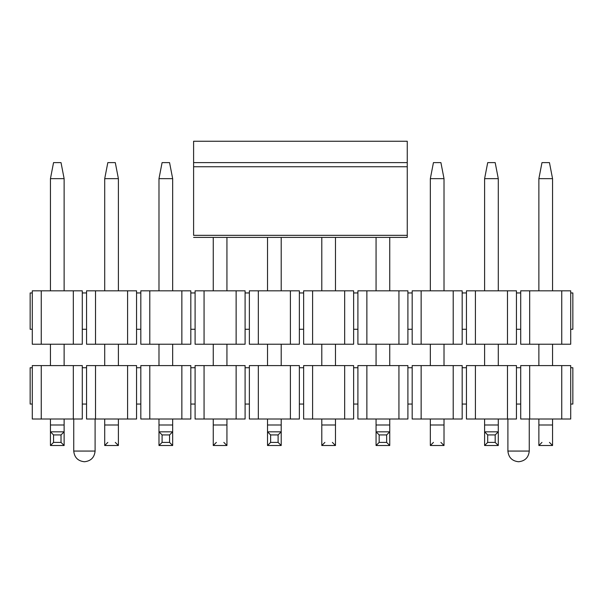 <?xml version="1.0" encoding="UTF-8"?>
<svg xmlns="http://www.w3.org/2000/svg" width="603" height="603" viewBox="0 0 603 603"><rect width="100%" height="100%" fill="white"/><g stroke="black" fill="none" stroke-linecap="round" stroke-linejoin="round"><path stroke-width="0.9" d="M82.287 344.23L32.283 344.23L32.283 290.819L73.317 290.819L73.317 344.23L82.287 344.23L82.287 329.276L82.287 344.23M82.287 290.819L73.317 290.819L82.287 290.819L82.287 292.952L82.287 290.819M82.287 329.276L82.287 292.952L86.553 292.952L86.553 290.819L136.557 290.819L136.557 292.952L140.823 292.952L136.557 292.952L136.557 290.819L127.587 290.819L127.587 344.23L136.557 344.23L136.557 292.952L136.557 329.276L140.823 329.276L140.823 292.952L140.823 344.23L149.793 344.23L149.793 290.819L140.823 290.819L140.823 292.952L140.823 290.819L190.827 290.819L190.827 292.952L190.827 290.819L181.857 290.819L181.857 344.23L140.823 344.23L140.823 329.276L136.557 329.276L136.557 344.23L127.587 344.23L127.587 290.819L86.553 290.819L86.553 344.23L86.553 292.952L82.287 292.952L82.287 329.276L86.553 329.276L82.287 329.276M190.827 344.23L181.857 344.23L190.827 344.23L190.827 329.276L190.827 344.23M190.827 329.276L190.827 292.952L190.827 329.276L195.093 329.276L195.093 292.952L190.827 292.952L195.093 292.952L195.093 344.23L195.093 329.276L190.827 329.276M245.097 292.952L249.363 292.952L245.097 292.952L245.097 290.819L245.097 344.23L195.093 344.23L204.063 344.23L204.063 290.819L245.097 290.819L236.127 290.819L236.127 344.23L245.097 344.23L245.097 292.952M195.093 290.819L204.063 290.819L195.093 290.819L195.093 292.952L195.093 290.819M245.097 329.276L249.363 329.276L249.363 292.952L249.363 344.23L258.333 344.23L258.333 290.819L249.363 290.819L249.363 292.952L249.363 290.819L299.367 290.819L299.367 292.952L299.367 290.819L290.397 290.819L290.397 344.23L249.363 344.23L249.363 329.276L245.097 329.276M299.367 344.23L290.397 344.23L299.367 344.23L299.367 329.276L299.367 344.23M299.367 329.276L299.367 292.952L299.367 329.276L303.633 329.276L303.633 292.952L299.367 292.952L303.633 292.952L303.633 344.23L303.633 329.276L299.367 329.276M353.637 292.952L357.903 292.952L353.637 292.952L353.637 290.819L353.637 344.23L303.633 344.23L312.603 344.23L312.603 290.819L353.637 290.819L344.667 290.819L344.667 344.23L353.637 344.23L353.637 292.952M303.633 290.819L312.603 290.819L303.633 290.819L303.633 292.952L303.633 290.819M353.637 329.276L357.903 329.276L357.903 292.952L357.903 344.23L366.873 344.23L366.873 290.819L357.903 290.819L357.903 292.952L357.903 290.819L407.907 290.819L407.907 292.952L407.907 290.819L398.937 290.819L398.937 344.23L357.903 344.23L357.903 329.276L353.637 329.276M407.907 344.23L398.937 344.23L407.907 344.23L407.907 329.276L407.907 344.23M407.907 329.276L407.907 292.952L407.907 329.276L412.173 329.276L412.173 292.952L407.907 292.952L412.173 292.952L412.173 344.23L412.173 329.276L407.907 329.276M462.177 292.952L466.443 292.952L462.177 292.952L462.177 290.819L462.177 344.23L412.173 344.23L421.143 344.23L421.143 290.819L462.177 290.819L453.207 290.819L453.207 344.23L462.177 344.23L462.177 292.952M412.173 290.819L421.143 290.819L412.173 290.819L412.173 292.952L412.173 290.819M462.177 329.276L466.443 329.276L466.443 292.952L466.443 344.23L475.413 344.23L475.413 290.819L466.443 290.819L466.443 292.952L466.443 290.819L516.447 290.819L516.447 292.952L516.447 290.819L507.477 290.819L507.477 344.23L466.443 344.23L466.443 329.276L462.177 329.276M516.447 344.23L507.477 344.23L516.447 344.23L516.447 329.276L516.447 344.23M516.447 329.276L516.447 292.952L516.447 329.276L520.713 329.276L520.713 292.952L516.447 292.952L520.713 292.952L520.713 344.23L520.713 329.276L516.447 329.276M520.713 290.819L570.717 290.819L570.717 292.952L570.717 290.819L561.747 290.819L561.747 344.23L520.713 344.23L529.683 344.23L529.683 290.819L520.713 290.819L520.713 292.952L520.713 290.819M570.717 344.23L561.747 344.23L570.717 344.23L570.717 329.276L570.717 344.23M570.717 329.276L570.717 292.952L572.85 292.952L570.717 292.952L570.717 329.276L572.85 329.276L570.717 329.276M561.747 290.819L529.683 290.819L529.683 344.23L561.747 344.23L561.747 290.819M507.477 290.819L475.413 290.819L475.413 344.23L507.477 344.23L507.477 290.819M453.207 290.819L421.143 290.819L421.143 344.23L453.207 344.23L453.207 290.819M398.937 290.819L366.873 290.819L366.873 344.23L398.937 344.23L398.937 290.819M344.667 290.819L312.603 290.819L312.603 344.23L344.667 344.23L344.667 290.819M290.397 290.819L258.333 290.819L258.333 344.23L290.397 344.23L290.397 290.819M236.127 290.819L204.063 290.819L204.063 344.23L236.127 344.23L236.127 290.819M181.857 290.819L149.793 290.819L149.793 344.23L181.857 344.23L181.857 290.819M86.553 344.23L95.523 344.23L95.523 290.819L95.523 344.23L127.587 344.23L86.553 344.23M30.15 292.952L32.283 292.952L30.15 292.952L30.15 329.276L30.15 292.952M30.15 329.276L32.283 329.276L32.283 344.23L41.253 344.23L41.253 290.819L32.283 290.819L32.283 329.276L30.15 329.276M73.317 290.819L41.253 290.819L41.253 344.23L73.317 344.23L73.317 290.819M572.85 329.276L572.85 292.952L572.85 329.276M193.601 235.336L193.601 141.253L193.601 235.336L407.259 235.336L407.259 166.745L193.601 166.745L407.259 166.745L407.259 162.622L193.601 162.622L407.259 162.622L407.259 141.253L193.601 141.253L407.259 141.253L407.259 237.22L407.259 235.343L193.601 235.343M541.976 162.622L549.454 162.622L541.976 162.622L538.878 178.646L541.976 162.622M552.552 178.646L549.454 162.622L552.552 178.646L538.878 178.646L552.552 178.646L552.552 290.819L552.552 178.646M538.878 178.646L538.878 290.819L538.878 178.646M538.878 344.23L538.878 365.599L538.878 344.23M538.878 419.017L538.878 424.994L552.552 424.994L552.552 419.017L552.552 445.511L552.552 424.994L538.878 424.994L538.878 419.017M552.552 365.599L552.552 344.23L552.552 365.599M538.878 445.511L538.878 424.994L538.878 445.511L552.552 445.511L538.878 445.511L541.976 442.406L538.878 445.511L552.552 445.511L549.454 442.406L552.552 445.511M433.436 162.622L440.914 162.622L433.436 162.622L430.338 178.646L433.436 162.622M444.012 178.646L440.914 162.622L444.012 178.646L430.338 178.646L444.012 178.646L444.012 290.819L444.012 178.646M430.338 178.646L430.338 290.819L430.338 178.646M430.338 344.23L430.338 365.599L430.338 344.23M430.338 419.017L430.338 424.994L444.012 424.994L444.012 419.017L444.012 445.511L444.012 424.994L430.338 424.994L430.338 419.017M444.012 365.599L444.012 344.23L444.012 365.599M430.338 445.511L430.338 424.994L430.338 445.511L444.012 445.511L430.338 445.511L433.436 442.406L430.338 445.511L444.012 445.511L440.914 442.406L444.012 445.511M321.798 237.401L321.798 290.819L321.798 237.401M321.798 344.23L321.798 365.599L321.798 344.23M321.798 419.017L321.798 424.994L335.472 424.994L335.472 419.017L335.472 445.511L335.472 424.994L321.798 424.994L321.798 419.017M335.472 365.599L335.472 344.23L335.472 365.599M335.472 290.819L335.472 237.401L335.472 290.819M332.374 442.406L335.472 445.511L321.798 445.511L321.798 424.994L321.798 445.511L335.472 445.511L321.798 445.511L324.896 442.406M213.258 237.401L213.258 290.819L213.258 237.401M213.258 344.23L213.258 365.599L213.258 344.23M213.258 419.017L213.258 424.994L226.932 424.994L226.932 419.017L226.932 445.511L226.932 424.994L213.258 424.994L213.258 419.017M226.932 365.599L226.932 344.23L226.932 365.599M226.932 290.819L226.932 237.401L226.932 290.819M213.258 445.511L213.258 424.994L213.258 445.511L226.932 445.511L213.258 445.511L216.356 442.406L213.258 445.511L226.932 445.511L223.834 442.406L226.932 445.511M107.816 162.622L115.294 162.622L107.816 162.622L104.718 178.646L107.816 162.622M118.392 178.646L115.294 162.622L118.392 178.646L104.718 178.646L118.392 178.646L118.392 290.819L118.392 178.646M104.718 178.646L104.718 290.819L104.718 178.646M104.718 344.23L104.718 365.599L104.718 344.23M104.718 419.017L104.718 424.994L118.392 424.994L118.392 419.017L118.392 445.511L118.392 424.994L104.718 424.994L104.718 419.017M118.392 365.599L118.392 344.23L118.392 365.599M104.718 445.511L104.718 424.994L104.718 445.511L118.392 445.511L104.718 445.511L107.816 442.406L104.718 445.511L118.392 445.511L115.294 442.406L118.392 445.511M487.706 162.622L495.184 162.622L487.706 162.622L484.608 178.646L498.282 178.646L495.184 162.622L498.282 178.646L484.608 178.646L487.706 162.622M484.608 445.511L484.608 419.017L484.608 424.994L498.282 424.994L498.282 419.017L498.282 445.511L484.608 445.511L498.282 445.511L495.184 442.406L487.706 442.406L484.608 445.511L487.706 442.406L495.184 442.406L495.184 434.929L487.706 434.929L487.706 442.406L487.706 434.929L495.184 434.929L498.282 431.831L484.608 431.831L487.706 434.929L484.608 431.831L498.282 431.831L498.282 424.994L484.608 424.994L484.608 445.511M484.608 365.599L484.608 344.23L484.608 365.599M484.608 290.819L484.608 178.646L484.608 290.819M498.282 365.599L498.282 344.23L498.282 365.599M498.282 290.819L498.282 178.646L498.282 290.819M498.282 431.831L495.184 434.929L495.184 442.406L498.282 445.511L498.282 431.831M376.068 445.511L376.068 419.017L376.068 424.994L389.742 424.994L389.742 419.017L389.742 445.511L376.068 445.511L389.742 445.511L386.644 442.406L379.166 442.406L376.068 445.511L379.166 442.406L386.644 442.406L386.644 434.929L379.166 434.929L379.166 442.406L379.166 434.929L386.644 434.929L389.742 431.831L376.068 431.831L379.166 434.929L376.068 431.831L389.742 431.831L389.742 424.994L376.068 424.994L376.068 445.511M376.068 365.599L376.068 344.23L376.068 365.599M376.068 290.819L376.068 237.401L376.068 290.819M389.742 365.599L389.742 344.23L389.742 365.599M389.742 290.819L389.742 237.401L389.742 290.819M389.742 431.831L386.644 434.929L386.644 442.406L389.742 445.511L389.742 431.831M267.528 445.511L267.528 419.017L267.528 424.994L281.202 424.994L281.202 419.017L281.202 445.511L267.528 445.511L281.202 445.511L278.104 442.406L270.626 442.406L267.528 445.511L270.626 442.406L278.104 442.406L278.104 434.929L270.626 434.929L270.626 442.406L270.626 434.929L278.104 434.929L281.202 431.831L267.528 431.831L270.626 434.929L267.528 431.831L281.202 431.831L281.202 424.994L267.528 424.994L267.528 445.511M267.528 365.599L267.528 344.23L267.528 365.599M267.528 290.819L267.528 237.401L267.528 290.819M281.202 365.599L281.202 344.23L281.202 365.599M281.202 290.819L281.202 237.401L281.202 290.819M281.202 431.831L278.104 434.929L278.104 442.406L281.202 445.511L281.202 431.831M162.086 162.622L169.564 162.622L162.086 162.622L158.988 178.646L172.662 178.646L169.564 162.622L172.662 178.646L158.988 178.646L162.086 162.622M158.988 445.511L158.988 419.017L158.988 424.994L172.662 424.994L172.662 419.017L172.662 445.511L158.988 445.511L172.662 445.511L169.564 442.406L162.086 442.406L158.988 445.511L162.086 442.406L169.564 442.406L169.564 434.929L162.086 434.929L162.086 442.406L162.086 434.929L169.564 434.929L172.662 431.831L158.988 431.831L162.086 434.929L158.988 431.831L172.662 431.831L172.662 424.994L158.988 424.994L158.988 445.511M158.988 365.599L158.988 344.23L158.988 365.599M158.988 290.819L158.988 178.646L158.988 290.819M172.662 365.599L172.662 344.23L172.662 365.599M172.662 290.819L172.662 178.646L172.662 290.819M172.662 431.831L169.564 434.929L169.564 442.406L172.662 445.511L172.662 431.831M53.546 162.622L61.024 162.622L53.546 162.622L50.448 178.646L64.122 178.646L61.024 162.622L64.122 178.646L50.448 178.646L53.546 162.622M50.448 445.511L50.448 419.017L50.448 424.994L64.122 424.994L64.122 419.017L64.122 445.511L50.448 445.511L64.122 445.511L61.024 442.406L53.546 442.406L50.448 445.511L53.546 442.406L61.024 442.406L61.024 434.929L53.546 434.929L53.546 442.406L53.546 434.929L61.024 434.929L64.122 431.831L50.448 431.831L53.546 434.929L50.448 431.831L64.122 431.831L64.122 424.994L50.448 424.994L50.448 445.511M50.448 365.599L50.448 344.23L50.448 365.599M50.448 290.819L50.448 178.646L50.448 290.819M64.122 365.599L64.122 344.23L64.122 365.599M64.122 290.819L64.122 178.646L64.122 290.819M64.122 431.831L61.024 434.929L61.024 442.406L64.122 445.511L64.122 431.831M82.287 419.017L32.283 419.017L32.283 365.599L73.317 365.599L73.317 419.017L82.287 419.017L82.287 404.055L82.287 419.017M82.287 365.599L73.317 365.599L82.287 365.599L82.287 367.732L82.287 365.599M82.287 404.055L82.287 367.732L86.553 367.732L86.553 365.599L136.557 365.599L136.557 367.732L140.823 367.732L136.557 367.732L136.557 365.599L127.587 365.599L127.587 419.017L136.557 419.017L136.557 367.732L136.557 404.055L140.823 404.055L140.823 367.732L140.823 419.017L149.793 419.017L149.793 365.599L140.823 365.599L140.823 367.732L140.823 365.599L190.827 365.599L190.827 367.732L190.827 365.599L181.857 365.599L181.857 419.017L140.823 419.017L140.823 404.055L136.557 404.055L136.557 419.017L127.587 419.017L127.587 365.599L86.553 365.599L86.553 419.017L86.553 367.732L82.287 367.732L82.287 404.055L86.553 404.055L82.287 404.055M190.827 419.017L181.857 419.017L190.827 419.017L190.827 404.055L190.827 419.017M190.827 404.055L190.827 367.732L190.827 404.055L195.093 404.055L195.093 367.732L190.827 367.732L195.093 367.732L195.093 419.017L195.093 404.055L190.827 404.055M245.097 367.732L249.363 367.732L245.097 367.732L245.097 365.599L245.097 419.017L195.093 419.017L204.063 419.017L204.063 365.599L245.097 365.599L236.127 365.599L236.127 419.017L245.097 419.017L245.097 367.732M195.093 365.599L204.063 365.599L195.093 365.599L195.093 367.732L195.093 365.599M245.097 404.055L249.363 404.055L249.363 367.732L249.363 419.017L258.333 419.017L258.333 365.599L249.363 365.599L249.363 367.732L249.363 365.599L299.367 365.599L299.367 367.732L299.367 365.599L290.397 365.599L290.397 419.017L249.363 419.017L249.363 404.055L245.097 404.055M299.367 419.017L290.397 419.017L299.367 419.017L299.367 404.055L299.367 419.017M299.367 404.055L299.367 367.732L299.367 404.055L303.633 404.055L303.633 367.732L299.367 367.732L303.633 367.732L303.633 419.017L303.633 404.055L299.367 404.055M353.637 367.732L357.903 367.732L353.637 367.732L353.637 365.599L353.637 419.017L303.633 419.017L312.603 419.017L312.603 365.599L353.637 365.599L344.667 365.599L344.667 419.017L353.637 419.017L353.637 367.732M303.633 365.599L312.603 365.599L303.633 365.599L303.633 367.732L303.633 365.599M353.637 404.055L357.903 404.055L357.903 367.732L357.903 419.017L366.873 419.017L366.873 365.599L357.903 365.599L357.903 367.732L357.903 365.599L407.907 365.599L407.907 367.732L407.907 365.599L398.937 365.599L398.937 419.017L357.903 419.017L357.903 404.055L353.637 404.055M407.907 419.017L398.937 419.017L407.907 419.017L407.907 404.055L407.907 419.017M407.907 404.055L407.907 367.732L407.907 404.055L412.173 404.055L412.173 367.732L407.907 367.732L412.173 367.732L412.173 419.017L412.173 404.055L407.907 404.055M462.177 367.732L466.443 367.732L462.177 367.732L462.177 365.599L462.177 419.017L412.173 419.017L421.143 419.017L421.143 365.599L462.177 365.599L453.207 365.599L453.207 419.017L462.177 419.017L462.177 367.732M412.173 365.599L421.143 365.599L412.173 365.599L412.173 367.732L412.173 365.599M462.177 404.055L466.443 404.055L466.443 367.732L466.443 419.017L475.413 419.017L475.413 365.599L466.443 365.599L466.443 367.732L466.443 365.599L516.447 365.599L516.447 367.732L516.447 365.599L507.477 365.599L507.477 419.017L466.443 419.017L466.443 404.055L462.177 404.055M516.447 419.017L507.477 419.017L516.447 419.017L516.447 404.055L516.447 419.017M516.447 404.055L516.447 367.732L516.447 404.055L520.713 404.055L520.713 367.732L516.447 367.732L520.713 367.732L520.713 419.017L520.713 404.055L516.447 404.055M520.713 365.599L570.717 365.599L570.717 367.732L570.717 365.599L561.747 365.599L561.747 419.017L520.713 419.017L529.683 419.017L529.683 365.599L520.713 365.599L520.713 367.732L520.713 365.599M570.717 419.017L561.747 419.017L570.717 419.017L570.717 404.055L570.717 419.017M570.717 404.055L570.717 367.732L572.85 367.732L570.717 367.732L570.717 404.055L572.85 404.055L570.717 404.055M561.747 365.599L529.683 365.599L529.683 419.017L561.747 419.017L561.747 365.599M507.477 365.599L475.413 365.599L475.413 419.017L507.477 419.017L507.477 365.599M453.207 365.599L421.143 365.599L421.143 419.017L453.207 419.017L453.207 365.599M398.937 365.599L366.873 365.599L366.873 419.017L398.937 419.017L398.937 365.599M344.667 365.599L312.603 365.599L312.603 419.017L344.667 419.017L344.667 365.599M290.397 365.599L258.333 365.599L258.333 419.017L290.397 419.017L290.397 365.599M236.127 365.599L204.063 365.599L204.063 419.017L236.127 419.017L236.127 365.599M181.857 365.599L149.793 365.599L149.793 419.017L181.857 419.017L181.857 365.599M86.553 419.017L95.523 419.017L95.523 365.599L95.523 419.017L127.587 419.017L86.553 419.017M30.15 367.732L32.283 367.732L30.15 367.732L30.15 404.055L30.15 367.732M30.15 404.055L32.283 404.055L32.283 419.017L41.253 419.017L41.253 365.599L32.283 365.599L32.283 404.055L30.15 404.055M73.317 365.599L41.253 365.599L41.253 419.017L73.317 419.017L73.317 365.599M73.739 451.067L73.739 419.017L73.739 451.067L95.101 451.067L95.101 419.017L95.101 451.067L73.739 451.067C74.418 457.504 77.975 461.069 84.42 461.747C90.865 461.069 94.422 457.504 95.101 451.067C94.422 457.504 90.865 461.069 84.42 461.747C77.975 461.069 74.418 457.504 73.739 451.067L95.101 451.067M572.85 404.055L572.85 367.732L572.85 404.055M507.899 451.067L529.261 451.067L529.261 419.017L529.261 451.067L507.899 451.067L507.899 419.017L507.899 451.067C508.578 457.504 512.135 461.069 518.58 461.747C525.025 461.069 528.582 457.504 529.261 451.067C528.582 457.504 525.025 461.069 518.58 461.747C512.135 461.069 508.578 457.504 507.899 451.067M407.259 237.401L193.601 237.401"/></g></svg>
